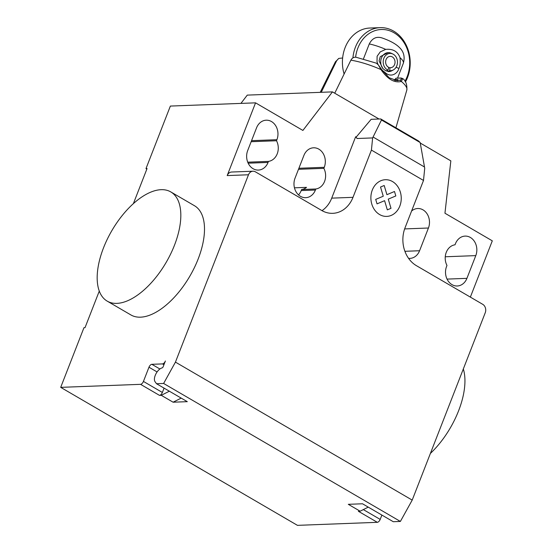 <?xml version="1.0" encoding="UTF-8"?>
<svg xmlns="http://www.w3.org/2000/svg" width="553" height="553" viewBox="0 0 553 553"><rect width="100%" height="100%" fill="white"/><g stroke="black" fill="none" stroke-linecap="round" stroke-linejoin="round"><path stroke-width="0.83" d="M336.687 60.712L338.706 58.431L342.632 57.975M321.245 92.303L336.68 60.706A38.42 10.037 21.3 0 0 335.27 62.109L338.706 58.431M402.743 78.567C405.819 80.731 407.181 84.547 406.835 90.015A38.42 10.037 21.3 0 0 401.34 81.457L402.743 78.567L401.091 78.001L396.508 78.173A28.604 0.353 176.8 0 1 396.01 78.222L400.082 78.063C401.99 78.36 401.969 79.065 400.026 80.164L397.351 80.745L389.105 77.731L381.542 69.395L378.321 64.874L380.955 69.581C387.632 79.217 394.427 83.178 401.34 81.457L400.026 80.164M394.241 80.337L396.003 78.215M395.374 80.6A18.954 15.678 -92.2 0 0 397.137 80.074L397.704 79.812M397.994 79.57L394.524 79.604M381.542 69.395L380.955 69.581A38.42 10.037 21.3 0 0 350.879 60.173L334.738 93.208M401.091 78.001L400.082 78.063M350.879 60.173C352.164 57.906 353.934 56.938 356.187 57.277L376.365 63.166L378.321 64.874M382.095 37.97C376.531 36.194 372.259 38.185 369.273 43.936A25.431 6.643 21.3 0 1 385.724 49.376L380.25 51.885L377.105 56.275L377.028 61.791L378.003 64.466M381.964 70.072L386.167 73.397C392.049 77.738 397.953 72.761 398.893 68.427C400.123 66.084 400.503 62.517 400.026 57.719A25.431 6.643 21.3 0 1 403.331 63.291C405.169 56.779 403.745 51.401 399.066 47.15C396.383 44.523 391.434 41.199 382.095 37.963M369.273 43.936L363.445 58.895M344.104 74.026A34.756 28.742 -92.2 0 1 345.12 47.593A34.756 28.742 -92.2 0 1 369.846 28.037L380.139 27.65A34.756 28.742 87.8 0 0 355.413 47.199A34.756 28.742 87.8 0 0 352.897 57.899M405.446 81.955A34.756 28.742 87.8 0 0 407.506 77.558A34.756 28.742 87.8 0 0 380.139 27.65M355.614 57.201A32.855 27.173 -92.2 0 1 357.902 47.987A32.855 27.173 -92.2 0 1 394.047 32.786A32.855 27.173 -92.2 0 1 407.146 76.687A32.855 27.173 -92.2 0 1 404.983 81.243M385.724 49.376C393.01 48.692 397.78 51.47 400.026 57.719M388.814 71.586L385.496 70.625L382.89 68.565L379.068 60.906L380.25 56.655L388.116 52.639M382.89 68.565A9.477 7.839 -92.2 0 1 381.28 58.459A9.477 7.839 -92.2 0 1 388.199 52.639A9.477 7.839 -92.2 0 1 389.091 52.666L392.699 53.938M389.091 52.666A9.477 7.839 -92.2 0 1 391.317 53.288L392.844 54.007A8.634 7.141 -92.2 0 1 397.469 61.77A8.634 7.141 -92.2 0 1 393.446 69.865A8.634 7.141 -92.2 0 1 389.747 70.632L387.916 71.537M386.125 70.957L387.992 70.148L388.787 67.383A5.689 4.7 -92.2 0 1 385.676 61.141A5.689 4.7 -92.2 0 1 390.114 56.358A5.689 4.7 -92.2 0 1 395.036 61.86A5.689 4.7 -92.2 0 1 390.549 67.722A5.689 4.7 -92.2 0 1 389.948 67.701L389.747 70.632M388.683 67.749L389.948 67.701M387.992 70.148A8.634 7.141 -92.2 0 1 383.616 58.991A8.634 7.141 -92.2 0 1 392.844 54.007M393.446 69.865L391.973 70.694A9.477 7.839 -92.2 0 1 388.918 71.579A9.477 7.839 -92.2 0 1 388.026 71.551M430.386 453.446A63.187 31.445 -59.8 0 0 458.603 410.768A63.187 31.445 -59.8 0 0 463.317 368.975M103.508 247.875A63.187 31.445 -59.8 0 0 107.185 301.122A63.187 31.445 -59.8 0 0 174.492 245.179A63.187 31.445 -59.8 0 0 170.815 191.932A63.187 31.445 -59.8 0 0 103.508 247.875M170.815 191.932L194.49 205.737A63.187 31.445 120.2 0 1 198.168 258.977A63.187 31.445 120.2 0 1 130.861 314.92L107.185 301.122M256.551 127.84A13.583 11.233 -92.2 0 1 266.214 120.195A13.583 11.233 -92.2 0 1 276.915 139.702L276.507 140.745A13.583 11.233 -92.2 0 1 268.454 161.393L268.053 162.437A13.583 11.233 -92.2 0 1 258.382 170.075A13.583 11.233 -92.2 0 1 247.689 150.568L256.551 127.84M247.73 162.181L268.454 161.393M251.145 141.706L276.507 140.745M475.787 255.617L466.926 278.346A13.583 11.233 -92.2 0 1 457.262 285.984A13.583 11.233 -92.2 0 1 446.568 266.477L446.969 265.433A13.583 11.233 -92.2 0 1 455.022 244.792L455.43 243.749A13.583 11.233 -92.2 0 1 465.094 236.103A13.583 11.233 -92.2 0 1 475.787 255.617L445.255 256.772M470.361 297.113L492.301 240.832L444.951 213.23L450.84 160.875L420.266 143.054M423.508 180.451L405.086 227.691A28.431 23.516 87.8 0 0 416.43 265.682L482.721 304.316A6.318 5.226 87.8 0 1 485.237 312.763L412.199 500.106L175.439 362.118L248.484 174.776A6.318 5.226 -92.2 0 1 252.977 171.216A6.318 5.226 -92.2 0 1 255.431 171.852L321.722 210.486A28.431 23.516 87.8 0 0 332.775 213.327A28.431 23.516 87.8 0 0 353.001 197.331L371.422 150.091L372.632 137.925L381.48 119.994L380.74 118.95L418.621 141.029L420.176 142.543L424.718 168.278L423.508 180.451L371.422 150.091M420.176 142.543L381.48 119.994M356.256 137.013L371.16 119.317L380.74 118.95M322.005 210.652A28.431 23.516 87.8 0 0 331.71 198.14L355.634 136.771L357.093 138.513L372.632 137.925M357.093 138.513L355.835 136.764M294.459 187.82L306.521 187.363A13.583 11.233 -92.2 0 1 301.613 189.527L301.205 190.571A13.583 11.233 -92.2 0 1 298.523 194.884M323.858 168.347L324.265 167.303A13.583 11.233 87.8 0 0 313.572 147.796A13.583 11.233 87.8 0 0 303.901 155.434L295.039 178.163A13.583 11.233 87.8 0 0 305.733 197.677A13.583 11.233 87.8 0 0 315.404 190.032L315.811 188.988A13.583 11.233 87.8 0 0 323.858 168.347L298.496 169.308M315.811 188.988L301.613 189.527M408.57 258.341A13.583 11.233 87.8 0 0 409.911 258.389A13.583 11.233 87.8 0 0 419.575 250.744L428.437 228.016A13.583 11.233 87.8 0 0 417.743 208.509A13.583 11.233 87.8 0 0 411.577 211.039M419.575 250.744L405.377 251.283A13.583 11.233 -92.2 0 1 405.128 251.885M240.928 103.397L247.281 95.109L332.457 91.881L379.019 119.019M146.849 169.08L145.999 168.582L170.365 106.072L255.548 102.844L302.899 130.439L332.457 91.881M255.548 102.844L227.186 175.578A6.318 5.226 -92.2 0 1 231.679 172.024L252.977 171.216M145.999 168.582L147.063 168.541L133.363 203.677M99.277 291.099L85.024 327.653L83.959 327.694L60.699 387.363L140.552 384.335A3.159 1.569 -59.8 0 0 143.434 381.425L148.971 367.22A3.159 1.569 120.2 0 1 151.854 364.309L162.506 363.909A3.159 1.569 -59.8 0 0 165.388 360.998L163.142 366.757A1.265 0.629 120.2 0 1 162.084 367.904A8.212 4.085 -59.8 0 0 155.877 373.952A8.212 4.085 -59.8 0 0 155.047 381.694L156.52 383.727L163.619 383.457L175.439 362.118M60.699 387.363L297.452 525.35L377.312 522.322L358.372 511.283L360.141 511.214L348.3 504.315L362.498 503.776L393.28 521.714L400.379 521.444L412.199 500.106M181.197 398.112L173.103 402.204L161.262 395.305L159.492 395.374A3.159 1.569 120.2 0 0 162.375 392.464L164.068 388.123M156.52 383.727L187.301 401.665L173.103 402.204M169.363 391.213L161.262 395.305M163.619 383.457L400.379 521.444M377.312 522.322A3.159 1.569 -59.8 0 0 380.194 519.412L381.881 515.071M368.236 507.122L360.141 511.214M390.999 208.315L387.328 209.864L384.591 200.677L377.028 203.863L375.701 199.398L383.264 196.218L380.519 187.032L384.19 185.497L386.927 194.677L394.489 191.497L395.824 195.949L388.261 199.128L390.999 208.315M399.819 206.075A18.353 15.18 87.8 0 0 384.757 179.753A18.353 15.18 87.8 0 0 373.614 208.343A18.353 15.18 87.8 0 0 399.819 206.075M398.893 68.427L396.072 67.279M251.553 140.669L276.915 139.702M248.166 163.19L268.053 162.437M447.045 279.099L466.926 278.346M424.497 167.006L373.075 137.033M331.71 198.14L353.001 197.331M324.265 167.303L298.903 168.264M428.437 228.016L404.637 228.921M315.404 190.032L301.205 190.571M227.186 175.578L248.484 174.776M162.506 363.909L163.93 364.738M151.854 364.309L159.893 368.996M157.087 371.948L148.971 367.22M162.375 392.464L143.434 381.425M140.552 384.335L159.492 395.374M363.342 509.596L380.194 519.412M335.27 62.109L320.208 92.344M406.835 90.015L395.913 127.798M403.331 63.291L397.545 78.132"/></g></svg>
